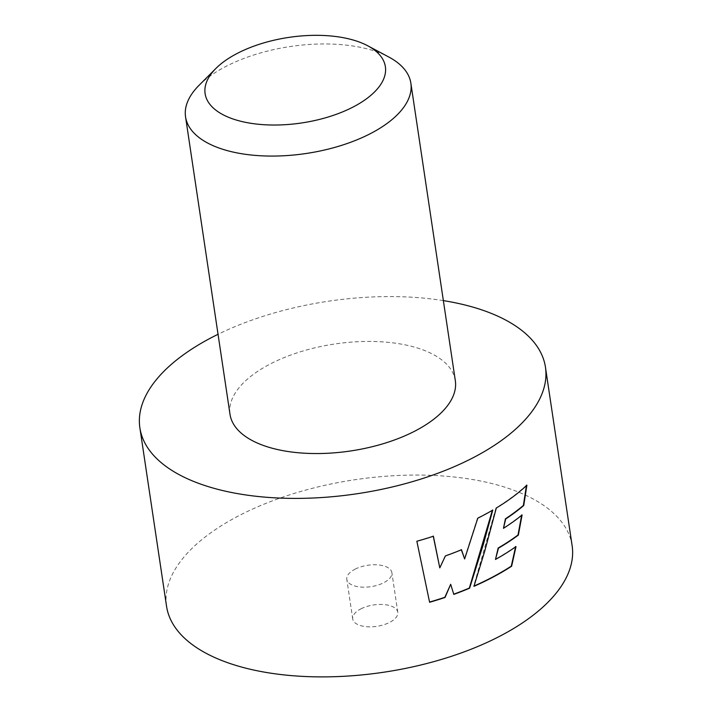 <?xml version="1.0" encoding="UTF-8"?>
<svg xmlns="http://www.w3.org/2000/svg" width="712" height="712" viewBox="0 0 712 712"><rect width="100%" height="100%" fill="white"/><g stroke="black" fill="none" stroke-linecap="round" stroke-linejoin="round"><path stroke-width="0.53" stroke-dasharray="3.56 2.67" d="M361.02 608.813A22.784 10.814 171.5 0 1 384.24 604.595A22.784 10.814 171.5 0 1 397.794 612.267A22.784 10.814 171.5 0 1 389.517 622.457A22.784 10.814 171.5 0 1 366.288 626.676A22.784 10.814 171.5 0 1 352.734 619.004A22.784 10.814 171.5 0 1 361.02 608.813M355.092 569.155A22.784 10.814 171.5 0 1 378.312 564.928A22.784 10.814 171.5 0 1 391.867 572.608A22.784 10.814 171.5 0 1 383.59 582.799A22.784 10.814 171.5 0 1 360.361 587.017A22.784 10.814 171.5 0 1 346.806 579.337A22.784 10.814 171.5 0 1 355.092 569.155M199.022 85.351A113.911 54.068 171.5 0 1 226.959 65.904A113.911 54.068 171.5 0 1 388.77 56.996M455.324 380.653A113.911 54.068 -8.5 0 0 387.55 342.276A113.911 54.068 -8.5 0 0 271.423 363.378A113.911 54.068 -8.5 0 0 230.003 414.322M443.362 300.615A205.038 97.322 -8.5 0 0 218.041 334.293M572.128 545.668A205.038 97.322 -8.5 0 0 450.135 476.595A205.038 97.322 -8.5 0 0 241.101 514.58A205.038 97.322 -8.5 0 0 166.555 606.277M461.26 549.602A204.584 97.108 171.5 0 1 445.214 555.761L445.409 555.93M445.214 555.761L439.607 567.713M433.216 536.065A204.584 97.108 171.5 0 1 416.707 541.076L416.858 541.262M416.707 541.076L429.603 602.281M450.474 584.134L453.811 594.395M492.455 510.006A204.584 97.108 171.5 0 1 477.512 518.051L477.788 518.194M477.512 518.051L464.393 558.804M515.657 546.505A204.584 97.108 171.5 0 1 495.178 559.321M521.647 515.346L522.092 514.981M521.718 514.901A204.584 97.108 171.5 0 1 503.126 528.215M526.426 485.637L526.889 485.201M526.497 485.139A204.584 97.108 171.5 0 1 495.988 507.905L496.308 508.021M495.988 507.905L473.694 586.181M397.794 612.267L391.867 572.608M352.734 619.004L346.806 579.337"/><path stroke-width="1.07" d="M352.235 107.468A91.127 43.254 -8.5 0 0 367.695 45.764A91.127 43.254 -8.5 0 0 238.244 52.893A91.127 43.254 -8.5 0 0 215.896 68.45A91.127 43.254 -8.5 0 0 237.479 120.381A91.127 43.254 -8.5 0 0 352.235 107.468M367.695 45.764L388.77 56.996A113.911 54.068 171.5 0 1 410.86 83.171A113.911 54.068 171.5 0 1 369.448 134.123A113.911 54.068 171.5 0 1 253.321 155.225A113.911 54.068 171.5 0 1 185.547 116.848A113.911 54.068 171.5 0 1 199.022 85.351L215.896 68.45M185.547 116.848L230.003 414.322A113.911 54.068 -8.5 0 0 297.776 452.698A113.911 54.068 -8.5 0 0 413.903 431.597A113.911 54.068 -8.5 0 0 455.324 380.653L410.86 83.171M218.041 334.293A205.038 97.322 -8.5 0 0 214.428 336.091A205.038 97.322 -8.5 0 0 139.872 427.796A205.038 97.322 -8.5 0 0 261.865 496.869A205.038 97.322 -8.5 0 0 470.899 458.884A205.038 97.322 -8.5 0 0 545.445 367.178A205.038 97.322 -8.5 0 0 443.362 300.615M492.766 510.121A205.038 97.322 171.5 0 1 479.621 517.268A205.038 97.322 171.5 0 1 477.788 518.194L464.633 558.956L461.501 549.753A205.038 97.322 171.5 0 1 445.409 555.93L439.793 567.891L433.403 536.243A205.038 97.322 171.5 0 1 416.858 541.262L429.603 602.281A205.038 97.322 171.5 0 0 445.045 597.457L450.678 584.303L453.811 594.395A205.038 97.322 171.5 0 0 469.591 588.21L483.564 543.612L492.766 510.121M496.308 508.021L484.703 551.266L473.943 586.332A205.038 97.322 171.5 0 0 488.886 579.274A205.038 97.322 171.5 0 0 511.634 566.218L516.004 546.602A205.038 97.322 171.5 0 1 495.481 559.445L498.48 548.151A205.038 97.322 171.5 0 0 518.354 535.095L522.092 514.981A205.038 97.322 171.5 0 1 503.455 528.322L505.743 518.941A205.038 97.322 171.5 0 0 523.747 505.502L526.889 485.201A205.038 97.322 171.5 0 1 496.308 508.021M139.872 427.796L166.555 606.277A205.038 97.322 -8.5 0 0 288.538 675.359A205.038 97.322 -8.5 0 0 497.572 637.365A205.038 97.322 -8.5 0 0 572.128 545.668L545.445 367.178M464.633 558.956L461.26 549.602M433.216 536.065L439.793 567.891M429.55 602.058A204.584 97.108 171.5 0 0 444.858 597.279L445.045 597.457M444.858 597.279L450.678 584.303M453.74 594.173A204.584 97.108 171.5 0 0 469.35 588.05L469.591 588.21M469.35 588.05L492.455 510.006M474.05 586.021A204.584 97.108 171.5 0 0 511.296 566.111L511.634 566.218M511.296 566.111L515.657 546.505M518.354 535.095L517.998 535.006A204.584 97.108 171.5 0 1 498.16 548.026L495.481 559.445M517.998 535.006L521.718 514.901M523.747 505.502L523.373 505.422A204.584 97.108 171.5 0 1 505.404 518.834L503.455 528.322M523.373 505.422L526.497 485.139"/></g></svg>
